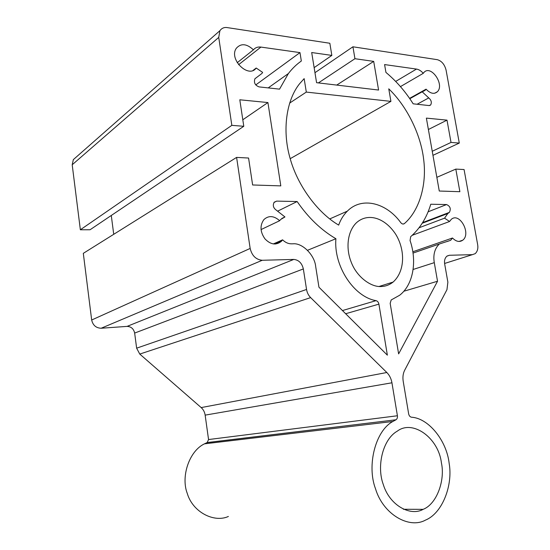 <?xml version="1.0" encoding="UTF-8"?>
<svg xmlns="http://www.w3.org/2000/svg" width="550" height="550" viewBox="0 0 550 550"><rect width="100%" height="100%" fill="white"/><g stroke="black" fill="none" stroke-linecap="round" stroke-linejoin="round"><path stroke-width="0.82" d="M329.732 218.928L347.318 211.159C361.879 196.281 386.492 202.806 400.771 222.633C402.002 224.091 403.219 224.407 404.408 223.582L403.184 224.056L404.408 223.582C419.526 210.471 426.931 184.553 423.672 159.534C420.839 134.544 406.979 106.274 388.761 88.839L390.919 101.379L290.201 158.682M422.627 222.585L449.398 212.376C451.138 208.794 450.189 206.181 446.559 204.552L430.774 204.236C426.766 217.601 420.069 228.415 410.685 236.672L410.059 240.522C417.257 261.278 413.297 284.728 399.644 295.247L391.188 299.963L390.17 303.366L398.626 353.891L437.532 281.249L403.824 291.246M345.654 313.734L378.909 304.129C378.489 302.246 377.534 301.084 376.049 300.644L342.457 310.558M378.909 304.129L387.365 355.163L318.945 287.203L315.693 266.571C314.676 255.138 302.459 242.749 292.999 243.808L291.376 243.829C288.214 243.808 285.292 242.474 282.604 239.834L281.476 241.244C276.155 245.534 270.648 244.743 264.962 238.872C260.123 231.921 259.751 225.507 263.869 219.622C268.627 215.291 273.893 215.662 279.668 220.715L280.596 219.539L284.955 216.954L276.574 210.368C273.274 208.072 272.498 205.336 274.23 202.173L276.657 201.121L297.144 201.534C308.261 217.697 321.186 230.093 335.913 238.728C333.458 265.966 353.953 297.048 376.049 300.644M335.913 238.728L307.512 250.291M242.811 119.776L267.919 102.554L280.803 185.886L252.629 184.972L248.572 158.036L236.603 157.396L83.311 253.344L91.671 320.011C92.895 325.284 96.058 328.027 101.159 328.24L127.057 326.391C131.134 326.569 133.664 328.797 134.654 333.073L136.634 348.171L139.762 354.069L201.176 407.584C203.356 409.544 204.676 412.06 205.15 415.133L208.553 439.546L207.185 442.544L204.469 443.843C189.241 450.966 180.73 476.554 187.254 493.384C192.748 512.256 214.177 522.974 228.387 516.464M206.999 442.633L395.979 419.781C397.155 418.914 397.629 417.574 397.409 415.766L208.553 439.546M395.766 419.897L392.872 421.479C375.389 430.726 366.699 465.527 375.471 488.647C383.164 514.553 409.228 529.107 425.37 520.163C442.468 513.336 453.014 485.121 449.171 463.485C446.683 440.488 428.429 418.138 411.482 417.216C410.032 416.907 409.09 415.8 408.657 413.882L403.198 381.239C402.566 377.114 403.061 373.443 404.676 370.226L446.964 289.651L447.872 282.171L444.682 264.034C444.139 260.714 444.854 258.101 446.834 256.204L449.391 255.269L472.381 254.657L475.172 253.667C477.482 251.488 478.308 248.442 477.641 244.523L464.076 169.537L455.812 169.097L459.876 191.702L439.271 191.029L426.374 118.113L447.006 120.141L451.014 142.429L459.284 143.069L446.098 70.194C444.627 64.453 441.691 60.947 437.298 59.675L352.935 46.791L354.942 58.713L373.697 61.387L378.586 90.042L316.58 82.692L311.692 52.532L331.843 55.412L329.842 43.264L227.274 27.603C224.242 27.115 221.788 28.139 219.904 30.683L218.735 37.4L231.832 125.352L243.788 126.287L239.8 99.791L267.919 102.554M441.409 462.866C445.287 480.198 436.824 504.109 423.122 509.348C410.547 516.587 389.654 505.601 383.281 484.481C376.516 466.441 382.635 439.299 397.354 431.111C412.789 419.313 438.549 437.999 441.409 462.866M347.318 211.159C343.502 214.981 340.615 219.629 338.669 225.094C317.46 212.678 297.199 185.178 289.871 157.499C282.205 130.501 286.179 100.306 299.674 83.634L304.157 78.629L306.309 92.084L289.603 103.118M306.309 92.084L390.919 101.379M449.398 212.376L447.824 213.496L444.565 218.164L449.57 221.492L451.275 219.361C459.635 211.874 471.501 233.846 462.715 240.212C459.525 242.378 456.122 241.643 452.499 238.006L450.643 240.316L439.319 244.014C434.679 248.572 433.001 254.788 434.287 262.646L437.532 281.249M452.499 238.006L412.851 251.756M449.57 221.492L412.232 235.297M444.565 218.164L419.059 227.769M423.259 73.336L423.961 72.428C430.946 64.398 444.929 84.652 437.36 91.767C434.101 94.469 430.341 93.603 426.071 89.169L425.281 90.193L422.201 91.802L428.732 97.914C431.344 100.169 431.977 102.534 430.623 104.995L428.986 105.559L413.167 103.819C405.494 91.616 396.419 81.153 385.935 72.421L384.581 64.57L416.494 69.08C418.914 69.479 421.169 70.902 423.259 73.336L400.441 86.618M422.201 91.802L409.812 98.711M426.071 89.169L409.578 98.374M381.693 286.481C371.374 287.65 356.675 277.001 351.182 262.054C345.806 248.731 347.146 231.894 356.304 222.867C367.489 212.582 384.553 217.257 395.725 234.3C405.398 250.078 405.089 271.294 393.112 282.067C389.531 284.852 385.722 286.323 381.693 286.481M259.105 86.9C255.035 85.353 253.639 82.644 254.918 78.767L261.938 73.439L262.625 72.394L256.204 68.028C248.641 78.911 228.36 59.07 236.383 48.187C241.058 43.099 246.73 43.642 253.413 49.823C255.289 47.609 257.792 46.695 260.92 47.08L299.984 52.607L301.331 61.023C296.532 64.371 292.215 68.551 288.393 73.549L279.551 89.141L259.105 86.9M299.984 52.607L255.764 84.92M253.413 49.823L237.222 62.693M256.204 68.028L253.103 70.386M297.144 201.534L277.894 211.028M284.955 216.954L281.772 218.474M279.668 220.715L261.058 229.57M282.604 239.834L273.295 243.946M336.717 85.078L373.697 61.387M318.402 82.912L354.942 58.713M314.957 72.696L352.935 46.791M432.953 155.334L459.284 143.069M432.238 151.278L451.014 142.429M428.388 129.504L447.006 120.141M436.844 177.334L455.812 169.097M236.603 157.396L250.161 248.442C251.934 255.716 255.97 259.655 262.261 260.274L293.796 259.428C298.746 259.93 301.929 263.099 303.346 268.936L306.549 289.458C307.099 292.683 308.468 295.398 310.647 297.612L386.829 372.508C389.496 375.217 391.201 378.647 391.944 382.793L397.409 415.766M111.279 215.476L113.726 234.307M75.763 157.493L73.343 159.617L72.201 164.766L80.355 229.776L90.069 229.756L243.788 126.287M80.355 229.776L231.832 125.352M314.139 67.643L331.843 55.412M449.109 212.582L422.551 222.709M446.559 204.552L428.106 211.805M434.287 262.646L413.105 269.479M416.494 69.08L395.67 81.427M428.732 97.914L417.099 104.252M256.224 77.77L254.959 78.712M260.92 47.08L238.59 64.708M276.657 201.121L273.982 202.482M444.599 263.471L472.381 254.657M447.074 256.025L449.391 255.269M205.15 415.133L391.944 382.793M201.176 407.584L386.829 372.508M139.762 354.069L310.647 297.612M136.634 348.171L306.549 289.458M134.654 333.073L303.346 268.936M127.057 326.391L293.796 259.428M101.159 328.24L262.261 260.274M91.671 320.011L250.161 248.442M72.201 164.766L218.735 37.4M207.185 442.544L395.979 419.781M204.469 443.843L392.872 421.479M423.122 509.348L403.356 509.266M413.05 253.076L439.319 244.014M446.793 241.643L450.643 240.316M459.023 241.471L462.715 240.212M422.214 223.252L447.824 213.496M429.605 105.538L430.623 104.995M422.489 91.747L425.281 90.193M434.651 93.246L437.36 91.767M393.112 282.067L379.122 286.461M268.201 87.897L288.393 73.549M275.082 244.062L281.476 241.244M73.343 159.617L219.904 30.683"/></g></svg>
